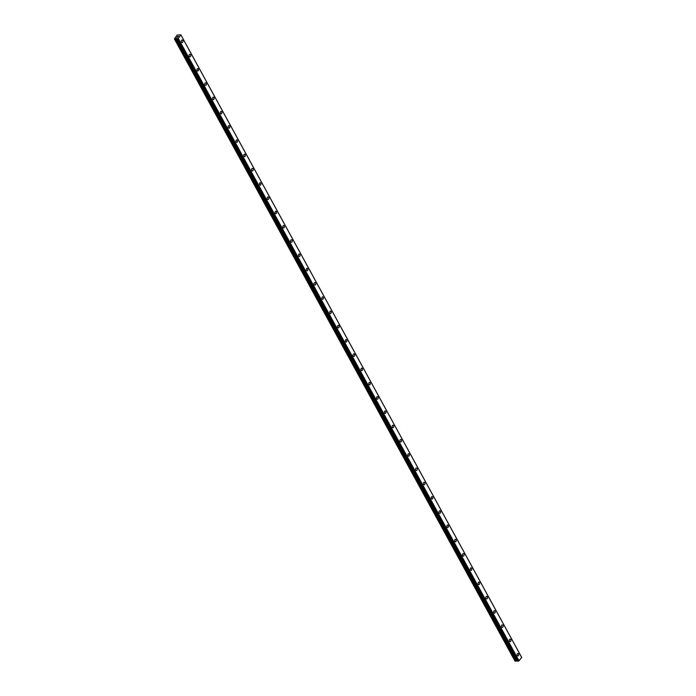 <?xml version="1.0" encoding="UTF-8"?>
<svg xmlns="http://www.w3.org/2000/svg" width="696" height="696" viewBox="0 0 696 696"><rect width="100%" height="100%" fill="white"/><g stroke="black" fill="none" stroke-linecap="round" stroke-linejoin="round"><path stroke-width="1.04" d="M517.928 653.422A1.27 0.844 -90.2 0 1 517.937 655.954A1.27 0.844 -90.2 0 1 517.928 653.422A1.27 0.844 -90.2 0 1 517.937 655.954M510.116 639.154A1.27 0.844 -90.2 0 1 510.125 641.686A1.27 0.844 -90.2 0 1 510.125 639.154A1.27 0.844 -90.2 0 1 510.125 641.686M502.312 624.886A1.27 0.844 -90.2 0 1 502.321 627.427A1.27 0.844 -90.2 0 1 502.312 624.886A1.27 0.844 -90.2 0 1 502.321 627.427M494.499 610.627A1.27 0.844 -90.2 0 1 494.508 613.159A1.27 0.844 -90.2 0 1 494.499 610.627A1.27 0.844 -90.2 0 1 494.508 613.159M486.687 596.359A1.27 0.844 -90.2 0 1 486.695 598.899A1.27 0.844 -90.2 0 1 486.695 596.359A1.27 0.844 -90.2 0 1 486.695 598.899M478.883 582.1A1.27 0.844 -90.2 0 1 478.892 584.631A1.27 0.844 -90.2 0 1 478.883 582.1A1.27 0.844 -90.2 0 1 478.892 584.631M471.07 567.832A1.27 0.844 -90.2 0 1 471.079 570.363A1.27 0.844 -90.2 0 1 471.07 567.832A1.27 0.844 -90.2 0 1 471.079 570.363M463.258 553.564A1.27 0.844 -90.2 0 1 463.266 556.104A1.27 0.844 -90.2 0 1 463.266 553.564A1.27 0.844 -90.2 0 1 463.266 556.104M455.454 539.304A1.27 0.844 -90.2 0 1 455.462 541.836A1.27 0.844 -90.2 0 1 455.454 539.304A1.27 0.844 -90.2 0 1 455.462 541.836M447.641 525.036A1.27 0.844 -90.2 0 1 447.65 527.568A1.27 0.844 -90.2 0 1 447.641 525.036A1.27 0.844 -90.2 0 1 447.65 527.568M439.829 510.768A1.27 0.844 -90.2 0 1 439.837 513.309A1.27 0.844 -90.2 0 1 439.837 510.768A1.27 0.844 -90.2 0 1 439.837 513.309M432.025 496.509A1.27 0.844 -90.2 0 1 432.033 499.041A1.27 0.844 -90.2 0 1 432.025 496.509A1.27 0.844 -90.2 0 1 432.033 499.041M424.212 482.241A1.27 0.844 -90.2 0 1 424.221 484.773A1.27 0.844 -90.2 0 1 424.212 482.241A1.27 0.844 -90.2 0 1 424.221 484.773M416.399 467.973A1.27 0.844 -90.2 0 1 416.408 470.513A1.27 0.844 -90.2 0 1 416.399 467.973A1.27 0.844 -90.2 0 1 416.408 470.513M408.595 453.714A1.27 0.844 -90.2 0 1 408.595 456.245A1.27 0.844 -90.2 0 1 408.595 453.714A1.27 0.844 -90.2 0 1 408.604 456.245M400.783 439.446A1.27 0.844 -90.2 0 1 400.792 441.986A1.27 0.844 -90.2 0 1 400.783 439.446A1.27 0.844 -90.2 0 1 400.792 441.986M392.97 425.186A1.27 0.844 -90.2 0 1 392.979 427.718A1.27 0.844 -90.2 0 1 392.97 425.186A1.27 0.844 -90.2 0 1 392.979 427.718M385.166 410.918A1.27 0.844 -90.2 0 1 385.175 413.45A1.27 0.844 -90.2 0 1 385.166 410.918A1.27 0.844 -90.2 0 1 385.166 413.45M377.354 396.65A1.27 0.844 -90.2 0 1 377.363 399.191A1.27 0.844 -90.2 0 1 377.354 396.65A1.27 0.844 -90.2 0 1 377.363 399.191M369.541 382.391A1.27 0.844 -90.2 0 1 369.55 384.923A1.27 0.844 -90.2 0 1 369.541 382.391A1.27 0.844 -90.2 0 1 369.55 384.923M361.737 368.123A1.27 0.844 -90.2 0 1 361.737 370.655A1.27 0.844 -90.2 0 1 361.737 368.123A1.27 0.844 -90.2 0 1 361.746 370.655M353.925 353.855A1.27 0.844 -90.2 0 1 353.933 356.395A1.27 0.844 -90.2 0 1 353.925 353.855A1.27 0.844 -90.2 0 1 353.933 356.395M346.112 339.596A1.27 0.844 -90.2 0 1 346.121 342.127A1.27 0.844 -90.2 0 1 346.112 339.596A1.27 0.844 -90.2 0 1 346.121 342.127M338.308 325.328A1.27 0.844 -90.2 0 1 338.308 327.868A1.27 0.844 -90.2 0 1 338.308 325.328A1.27 0.844 -90.2 0 1 338.317 327.868M330.496 311.069A1.27 0.844 -90.2 0 1 330.504 313.6A1.27 0.844 -90.2 0 1 330.496 311.069A1.27 0.844 -90.2 0 1 330.504 313.6M322.683 296.8A1.27 0.844 -90.2 0 1 322.692 299.332A1.27 0.844 -90.2 0 1 322.683 296.8A1.27 0.844 -90.2 0 1 322.692 299.332M314.879 282.532A1.27 0.844 -90.2 0 1 314.879 285.073A1.27 0.844 -90.2 0 1 314.879 282.532A1.27 0.844 -90.2 0 1 314.888 285.073M307.066 268.273A1.27 0.844 -90.2 0 1 307.075 270.805A1.27 0.844 -90.2 0 1 307.066 268.273A1.27 0.844 -90.2 0 1 307.075 270.805M299.254 254.005A1.27 0.844 -90.2 0 1 299.263 256.537A1.27 0.844 -90.2 0 1 299.254 254.005A1.27 0.844 -90.2 0 1 299.263 256.537M291.45 239.737A1.27 0.844 -90.2 0 1 291.45 242.278A1.27 0.844 -90.2 0 1 291.45 239.737A1.27 0.844 -90.2 0 1 291.459 242.278M283.637 225.478A1.27 0.844 -90.2 0 1 283.646 228.01A1.27 0.844 -90.2 0 1 283.637 225.478A1.27 0.844 -90.2 0 1 283.646 228.01M275.825 211.21A1.27 0.844 -90.2 0 1 275.834 213.742A1.27 0.844 -90.2 0 1 275.825 211.21A1.27 0.844 -90.2 0 1 275.834 213.742M268.021 196.942A1.27 0.844 -90.2 0 1 268.03 199.482A1.27 0.844 -90.2 0 1 268.021 196.942A1.27 0.844 -90.2 0 1 268.021 199.482M260.208 182.683A1.27 0.844 -90.2 0 1 260.217 185.214A1.27 0.844 -90.2 0 1 260.208 182.683A1.27 0.844 -90.2 0 1 260.217 185.214M252.396 168.415A1.27 0.844 -90.2 0 1 252.404 170.955A1.27 0.844 -90.2 0 1 252.396 168.415A1.27 0.844 -90.2 0 1 252.404 170.955M244.583 154.155A1.27 0.844 -90.2 0 1 244.592 156.687A1.27 0.844 -90.2 0 1 244.592 154.155A1.27 0.844 -90.2 0 1 244.6 156.687M236.779 139.887A1.27 0.844 -90.2 0 1 236.788 142.419A1.27 0.844 -90.2 0 1 236.779 139.887A1.27 0.844 -90.2 0 1 236.788 142.419M228.967 125.619A1.27 0.844 -90.2 0 1 228.975 128.16A1.27 0.844 -90.2 0 1 228.967 125.619A1.27 0.844 -90.2 0 1 228.975 128.16M221.154 111.36A1.27 0.844 -90.2 0 1 221.163 113.892A1.27 0.844 -90.2 0 1 221.163 111.36A1.27 0.844 -90.2 0 1 221.171 113.892M213.35 97.092A1.27 0.844 -90.2 0 1 213.359 99.624A1.27 0.844 -90.2 0 1 213.35 97.092A1.27 0.844 -90.2 0 1 213.359 99.624M205.537 82.824A1.27 0.844 -90.2 0 1 205.546 85.364A1.27 0.844 -90.2 0 1 205.537 82.824A1.27 0.844 -90.2 0 1 205.546 85.364M197.725 68.565A1.27 0.844 -90.2 0 1 197.734 71.096A1.27 0.844 -90.2 0 1 197.734 68.565A1.27 0.844 -90.2 0 1 197.742 71.096M189.921 54.297A1.27 0.844 -90.2 0 1 189.93 56.837A1.27 0.844 -90.2 0 1 189.921 54.297A1.27 0.844 -90.2 0 1 189.93 56.837M182.108 40.029A1.27 0.844 -90.2 0 1 182.117 42.569A1.27 0.844 -90.2 0 1 182.108 40.029A1.27 0.844 -90.2 0 1 182.117 42.569M177.724 36.401L178.489 36.357L178.124 36.74M178.489 36.357L177.402 36.74M177.863 37.027L177.306 37.262M176.906 37.419L177.732 37.045M177.767 37.045L176.854 37.419M177.089 38.88L178.324 38.506L180.856 34.809L177.167 35.07L174.374 38.898L175.157 38.898L515.858 661.2L517.519 660.687L176.81 38.384L517.789 661.183L519.025 660.808L521.704 657.415L181.004 35.113L521.704 657.415M176.81 38.384L175.157 38.898M517.815 661.191L177.115 38.889L517.789 661.183M174.374 38.898L515.075 661.2L515.858 661.2M177.506 38.889L518.207 661.191M177.584 38.854L518.285 661.157M178.15 38.584L518.851 660.887M178.324 38.506L519.025 660.808M181.021 35.183L521.722 657.485M180.856 34.826L521.556 657.128L180.856 34.809M175.392 38.828L516.093 661.13M176.158 38.445L516.858 660.748M176.393 38.384L517.093 660.687M178.193 38.567L518.894 660.869"/></g></svg>

